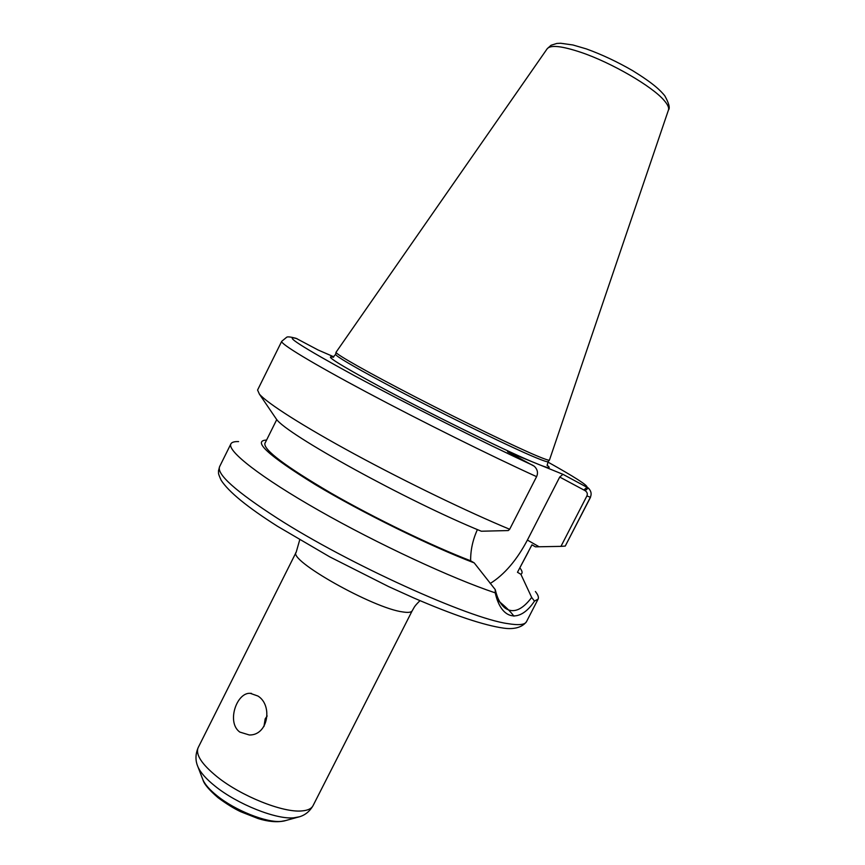 <?xml version="1.0" encoding="UTF-8"?>
<svg xmlns="http://www.w3.org/2000/svg" width="865" height="865" viewBox="0 0 865 865"><rect width="100%" height="100%" fill="white"/><g stroke="black" fill="none" stroke-linecap="round" stroke-linejoin="round"><path stroke-width="1.3" d="M239.8 732.071C226.306 722.426 236.664 692.368 250.169 693.308L257.943 696.033C272.962 705.245 268.182 735.51 249.315 734.98L239.8 732.071M267.166 715.982L265.187 718.837L263.944 726.514M588.265 487.99L585.129 490.671C587.184 492.088 587.778 493.839 586.913 495.937L590.492 497.321L565.256 546.075L590.244 497.526C591.865 494.099 591.206 490.92 588.265 487.99L562.931 474.312L531.856 461.64C502.057 449.14 426.358 411.805 377.81 385.552C338.345 364.079 323.521 354.65 333.36 357.288M586.913 495.937L560.963 546.366L565.256 546.075M560.963 546.366L535.457 546.842L531.953 544.831L517.475 572.284L520.881 574.284C522.72 573.236 522.438 571.17 520.027 568.078M296.057 338.302L318.071 349.979L333.793 356.812M531.856 461.64L507.571 451.735L534.343 466.278C537.533 469.457 538.279 472.906 536.592 476.647L509.669 529.272C468.019 511.993 406.139 482.065 354.672 454.157C303.15 426.229 267.328 403.306 259.413 394.159L257.575 390.039L281.709 341.34C280.163 343.686 311.638 362.878 366.187 391.953C420.617 420.974 491.244 456.039 536.592 476.647M509.669 529.272L508.263 530.559L481.329 531.229C407.004 500.889 285.915 434.046 276.368 419.093L274.713 416.66M535.392 591.509C538.041 594.85 538.949 597.369 538.116 599.077L534.473 601.132L531.683 597.445L520.881 574.284M531.683 597.445C522.287 609.847 513.594 613.512 505.593 608.441C500.781 604.959 497.332 598.688 495.245 589.606L495.245 592.86C501.354 620.681 520.006 623.135 534.473 601.132M495.245 592.86C452.081 578.512 377.486 543.847 318.925 510.501C260.214 477.112 226.879 450.816 230.89 443.886C231.777 442.199 234.339 441.442 238.599 441.593M585.129 490.671L559.72 477.048L562.931 474.312M528.212 552.108L517.475 572.284M477.404 529.585C472.755 539.89 470.495 550.281 470.647 560.779L474.204 562.888L495.245 589.606M559.72 477.048L527.401 540.074C516.762 560.185 504.36 574.663 490.206 583.486M668.45 110.028L549.437 460.115C548.875 460.537 544.853 459.185 537.36 456.06C516.027 447.162 463.435 421.742 415.87 397.186C368.231 372.61 335.555 354.088 336.02 352.304L547.177 48.764L551.027 45.283L556.779 43.455L560.65 43.25L572.911 44.969L586.34 48.905C601.737 54.473 617.232 61.75 632.812 70.746C653.583 83.624 660.049 90.079 664.731 95.691C668.98 103.324 670.224 108.103 668.45 110.028C669.229 107.822 667.791 104.643 664.158 100.47C652.459 86.489 611.404 62.604 581.01 52.365C561.753 45.942 550.475 44.742 547.177 48.764M470.647 560.779C432.284 546.075 374.556 518.146 330.754 492.953C285.461 466.365 263.501 449.854 264.895 443.431L276.768 419.557M474.204 562.888C430.554 546.345 361.689 512.469 315.314 484.616C268.226 455.498 251.975 440.642 266.571 440.058M296.198 552.173C287.45 559.882 373.28 608.322 402.798 611.944C408.204 612.798 411.34 612.409 412.205 610.766L313.043 805.672C311.454 808.743 307.659 810.494 301.647 810.938C282.877 812.797 241.162 796.124 217.256 776.889C201.707 764.238 195.349 754.485 198.161 747.641L296.198 552.173L299.712 539.879M497.191 599.856C505.063 606.214 510.642 611.652 513.929 616.172M299.182 816.83L293.83 817.814C276.173 819.663 237.41 804.234 215.201 786.242C206.313 779.127 200.594 772.715 198.009 766.995L197.404 765.428M285.666 820.561L281.157 821.393C266.539 822.939 235.107 810.462 217.018 795.746C209.784 789.929 205.092 784.631 202.951 779.873L202.432 778.511M547.783 461.996C574.533 476.939 587.627 485.341 587.076 487.2L583.875 489.99M547.015 465.208C551.308 468.452 549.232 468.473 540.776 465.284M533.089 465.435C483.957 442.739 406.366 403.771 354.088 375.507C301.128 346.551 282.163 334.301 297.171 338.756M538.116 599.077L526.482 621.697C524.936 624.79 518.719 625.427 507.852 623.633C469.165 618.486 348.271 563.85 277.46 518.319C235.756 491.363 216.466 474.15 219.591 466.678L230.89 443.886M548.075 461.629L548.021 461.683C547.448 462.126 543.425 460.796 535.954 457.704C510.339 447.27 432.057 408.777 382.049 381.865C351.601 365.473 336.117 356.304 335.598 354.38L335.609 354.304M539.154 546.788L527.401 540.074M251.466 693.373L250.234 693.308M420.012 600.645C413.621 606.971 414.54 607.068 412.205 610.766M198.161 747.641C194.009 757.372 196.852 764.303 198.009 766.995L202.951 779.873C204.097 784.058 209.114 789.983 218.023 797.671C226.511 803.931 234.112 808.634 240.827 811.781L258.17 818.582C268.096 821.663 276.789 822.453 284.261 820.95L297.56 817.274C304.221 815.836 309.378 811.976 313.043 805.672M295.592 338.193C290.305 336.831 287.31 336.528 286.607 337.296L281.709 341.34M276.368 419.093L259.413 394.159M549.437 460.115L548.021 461.683L547.242 465.284M336.02 352.304L335.598 354.38L333.166 357.148M526.482 621.697C520.99 629.05 510.382 629.147 503.592 628.131C493.969 626.768 481.621 623.589 466.527 618.572C451.033 613.328 433.56 606.506 414.119 598.115L388.634 586.6L329.76 556.865L277.503 526.288C247.358 507.139 228.565 491.774 221.126 480.216C217.331 471.717 218.877 473.847 218.477 470.884L219.591 466.678"/></g></svg>
